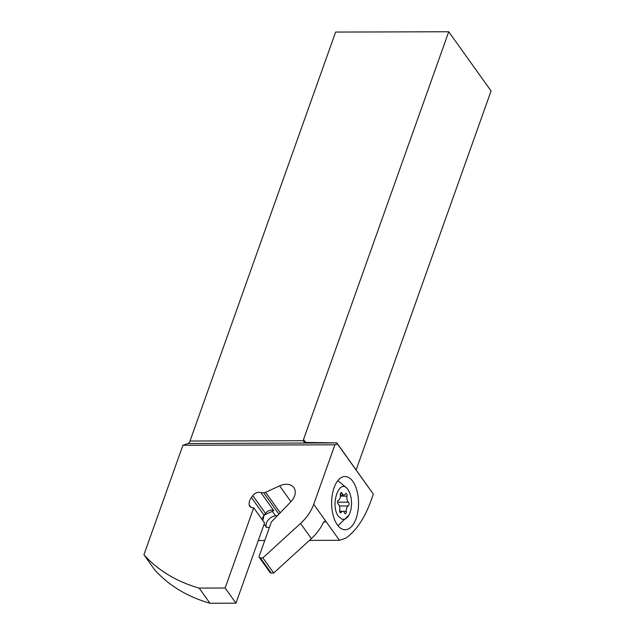 <?xml version="1.0" encoding="UTF-8"?>
<svg xmlns="http://www.w3.org/2000/svg" width="635" height="635" viewBox="0 0 635 635"><rect width="100%" height="100%" fill="white"/><g stroke="black" fill="none" stroke-linecap="round" stroke-linejoin="round"><path stroke-width="0.95" d="M336.875 442.912L187.992 443.54A6.144 3.104 -90.2 0 0 190 441.039L335.629 32.067L448.731 31.75L303.554 439.452A4.096 2.881 -35.6 0 0 303.371 440.714L303.697 441.738L305.006 442.42L336.875 442.912L373.34 494.141L370.975 500.777C364.704 518.12 356.346 530.574 345.916 538.131L339.471 540.306L326.255 521.835L323.779 521.843M373.34 494.141L337.455 443.96L334.907 444.817L313.722 504.301A40.878 28.75 144.4 0 1 300.53 523.454L262.874 557.863L273.709 573.024L311.372 538.615A40.878 28.75 -35.6 0 0 323.191 522.803L325.049 521.081L326.255 521.835L313.722 504.301M337.36 524.851A26.622 13.454 89.8 0 0 345.17 529.749A26.622 13.454 89.8 0 0 357.934 511.191A26.622 13.454 89.8 0 0 352.83 481.401A26.622 13.454 89.8 0 0 345.019 476.504A26.622 13.454 89.8 0 0 332.256 495.062A26.622 13.454 89.8 0 0 337.36 524.851M258.286 540.536L264.755 540.52M309.42 540.393L339.471 540.306M264.112 524.161L266.47 527.463L269.407 527.455M277.376 515.747L275.479 515.755L272.336 511.35L266.224 514.144A2.048 0.611 36.5 0 1 265.509 513.397A6.144 4.318 144.4 0 1 273.717 510.532L261.017 492.768A6.144 4.318 -35.6 0 0 252.801 495.625L251.404 497.522A11.47 8.064 -35.6 0 0 249.214 504.833A6.556 4.612 -35.6 0 0 249.793 506.278A6.556 4.612 -35.6 0 0 253.706 507.794L264.541 522.954L235.982 603.179L225.139 588.018L253.706 507.794M225.139 588.018L199.144 588.089L209.987 603.25L235.982 603.179M290.949 501.682L279.638 485.854A14.335 10.081 -35.6 0 1 286.377 484.275A14.335 10.081 -35.6 0 1 293.878 487.632A14.335 10.081 -35.6 0 1 290.846 501.785L271.359 521.978L259.167 556.204A2.048 1.437 144.4 0 0 259.27 557.395A2.048 1.437 144.4 0 0 260.342 557.871L262.874 557.863M334.907 444.817L182.92 445.254L143.923 554.768A204.803 144.034 144.4 0 0 199.144 588.089M261.017 492.768L263.66 492.76A4.096 2.881 144.4 0 0 265.589 492.308L280.233 512.786M279.638 485.854L265.589 492.308M259.27 557.395L270.113 572.548A2.048 1.437 -35.6 0 0 271.185 573.032L273.709 573.024M266.47 527.463A9.009 6.334 144.4 0 1 275.479 515.755M262.811 520.533L263.93 515.628L265.509 513.397L252.801 495.625M266.224 514.144L264.104 515.287L251.404 497.522M273.717 510.532L272.336 511.35M143.923 554.768L154.765 569.928A204.803 144.034 -35.6 0 0 209.987 603.25M187.992 443.54L182.92 445.254M336.994 443.119L337.455 443.96M448.731 31.75L491.077 90.964L356.156 469.876M338.566 516.501C329.541 505.095 339.63 476.726 348.091 489.768L349.822 493.006L351.155 497.84L351.607 503.277L351.131 508.691L349.774 513.477L347.686 517.096L345.107 519.144L342.336 519.39L338.566 516.501M348.901 505.15A1.976 1 89.8 0 0 348.417 502.142A4.62 2.334 -90.2 0 1 347.004 496.133A1.976 1 89.8 0 0 346.067 493.451A1.976 1 89.8 0 0 345.424 493.919A4.62 2.334 -90.2 0 1 343.916 495.022A4.62 2.334 -90.2 0 1 342.09 493.308A1.976 1 89.8 0 0 341.312 492.569A1.976 1 89.8 0 0 340.503 493.411A1.976 1 89.8 0 0 340.336 494.903A4.62 2.334 -90.2 0 1 339.955 498.411A4.62 2.334 -90.2 0 1 338.415 500.301A1.976 1 89.8 0 0 337.756 501.11A1.976 1 89.8 0 0 338.241 504.119A4.62 2.334 -90.2 0 1 339.654 510.127A1.976 1 89.8 0 0 340.59 512.81A1.976 1 89.8 0 0 341.233 512.342A4.62 2.334 -90.2 0 1 342.741 511.246A4.62 2.334 -90.2 0 1 344.567 512.953A1.976 1 89.8 0 0 345.345 513.691A1.976 1 89.8 0 0 346.154 512.858A1.976 1 89.8 0 0 346.321 511.358A4.62 2.334 -90.2 0 1 346.71 507.857A4.62 2.334 -90.2 0 1 348.242 505.96A1.976 1 89.8 0 0 348.901 505.15M250.976 507.301L249.214 504.833M262.072 519.494A11.47 8.064 144.4 0 1 264.104 515.287M260.342 557.871L271.185 573.032M311.372 538.615L300.53 523.454M278.94 514.128L263.66 492.76M303.554 439.452L305.713 442.46M190 441.039L303.371 440.714M340.368 496.157L347.004 496.133M337.574 502.174L348.417 502.142M339.431 505.984L348.242 505.96M343.281 511.365L346.321 511.358M339.947 512.35L341.233 512.342M340.535 493.308L342.09 493.308M348.948 491.141L347.337 488.569L337.86 480.624M349.02 515.088L337.987 525.669M339.614 511.254L342.741 511.246M340.344 495.03L343.916 495.022"/></g></svg>
